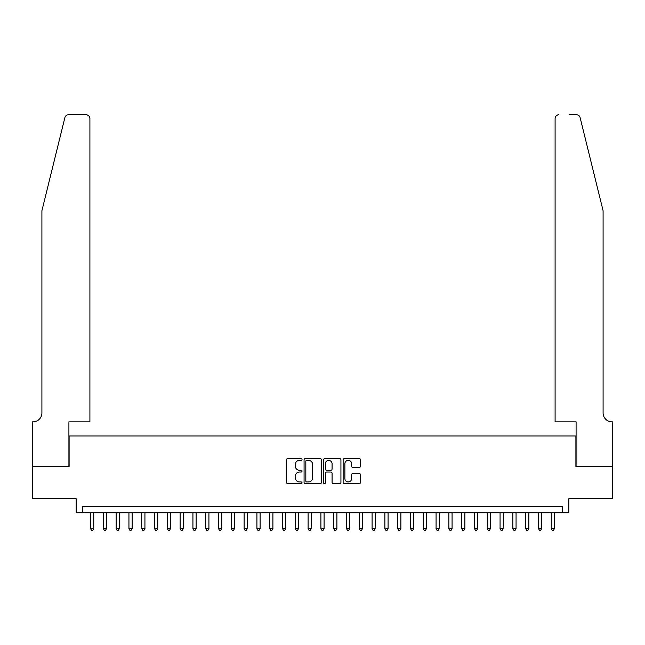 <?xml version="1.0" encoding="UTF-8"?>
<svg xmlns="http://www.w3.org/2000/svg" width="645" height="645" viewBox="0 0 645 645"><rect width="100%" height="100%" fill="white"/><g stroke="black" fill="none" stroke-linecap="round" stroke-linejoin="round"><path stroke-width="0.97" d="M302.021 459.466A0.879 0.879 0 0 0 301.142 458.579L287.799 458.579A1.258 1.258 0 0 0 286.541 459.837L286.541 482.452A1.258 1.258 0 0 0 287.799 483.71L301.142 483.71A0.879 0.879 0 0 0 302.021 482.823A0.879 0.879 0 0 0 301.142 481.944L299.417 481.944A4.023 4.023 0 0 1 295.402 477.929L295.402 476.042A4.023 4.023 0 0 1 299.417 472.027L301.142 472.027A0.879 0.879 0 0 0 302.021 471.148A0.879 0.879 0 0 0 301.142 470.261L299.417 470.261A4.023 4.023 0 0 1 295.402 466.246L295.402 464.36A4.023 4.023 0 0 1 299.417 460.345L301.142 460.345A0.879 0.879 0 0 0 302.021 459.466M359.209 467.44A1.258 1.258 0 0 0 360.466 466.182L360.466 459.837A1.258 1.258 0 0 0 359.209 458.579L344.39 458.579A1.258 1.258 0 0 0 343.132 459.837L343.132 482.452A1.258 1.258 0 0 0 344.39 483.71L359.209 483.71A1.258 1.258 0 0 0 360.466 482.452L360.466 474.785A1.258 1.258 0 0 0 359.209 473.535L352.871 473.535A1.258 1.258 0 0 0 351.614 474.785L351.614 478.59A3.362 3.362 0 0 1 348.252 481.944A3.362 3.362 0 0 1 344.89 478.59L344.89 463.699A3.362 3.362 0 0 1 348.252 460.345A3.362 3.362 0 0 1 351.614 463.699L351.614 466.182A1.258 1.258 0 0 0 352.871 467.44L359.209 467.44M562.456 512.735L568.858 512.735L568.858 498.658L612.685 498.658L612.685 466.666L575.896 466.666L575.896 435.947L69.104 435.947L69.104 466.666L32.315 466.666L32.315 498.658L76.142 498.658L76.142 512.735L562.456 512.735L562.456 506.341L82.544 506.341L82.544 512.735M321.404 459.837A1.258 1.258 0 0 0 320.146 458.579L305.319 458.579A1.258 1.258 0 0 0 304.069 459.837L304.069 482.452A1.258 1.258 0 0 0 305.319 483.71L320.146 483.71A1.258 1.258 0 0 0 321.404 482.452L321.404 459.837M324.854 458.579L339.681 458.579A1.258 1.258 0 0 1 340.931 459.837L340.931 482.452A1.258 1.258 0 0 1 339.681 483.71L333.336 483.71A1.258 1.258 0 0 1 332.078 482.452L332.078 473.277A1.258 1.258 0 0 0 330.82 472.027L326.612 472.027A1.258 1.258 0 0 0 325.354 473.277L325.354 482.823A0.879 0.879 0 0 1 324.475 483.71A0.879 0.879 0 0 1 323.596 482.823L323.596 459.837A1.258 1.258 0 0 1 324.854 458.579M306.706 460.345A0.879 0.879 0 0 0 305.827 461.223L305.827 481.065A0.879 0.879 0 0 0 306.706 481.944L308.528 481.944A4.023 4.023 0 0 0 312.543 477.929L312.543 464.36A4.023 4.023 0 0 0 308.528 460.345L306.706 460.345M332.078 463.763A3.362 3.362 0 0 0 328.716 460.401A3.362 3.362 0 0 0 325.354 463.763L325.354 469.012A1.258 1.258 0 0 0 326.612 470.261L330.82 470.261A1.258 1.258 0 0 0 332.078 469.012L332.078 463.763M90.542 512.735L90.542 528.602L93.743 528.602L93.743 512.735M93.743 528.602L92.783 530.271L91.501 530.271L90.542 528.602M64.871 117.648C65.846 115.544 65.846 115.544 64.871 117.648L41.909 210.713L41.909 412.913A8.957 8.957 0 0 1 32.951 421.87L32.25 421.87L32.25 466.666L68.918 466.666L68.918 421.87L89.905 421.87L89.905 118.567A3.838 3.838 0 0 0 86.067 114.729L68.596 114.729A3.838 3.838 0 0 0 64.871 117.648M75.441 114.729L86.067 114.729C88.381 114.971 89.663 116.253 89.905 118.567L89.905 421.87M41.909 412.913A8.957 8.957 0 0 1 32.951 421.87M596.053 182.18L580.129 117.648C579.154 115.544 579.154 115.544 580.129 117.648C579.154 115.544 579.154 115.544 580.129 117.648L603.091 210.713L603.091 412.913A8.957 8.957 0 0 0 612.049 421.87L612.75 421.87L612.75 466.666L576.082 466.666L576.082 421.87L555.095 421.87L555.095 118.567L555.095 421.87M569.559 114.729L576.404 114.729A3.838 3.838 0 0 1 580.129 117.648M558.933 114.729A3.838 3.838 0 0 0 555.095 118.567C555.337 116.253 556.619 114.971 558.933 114.729M603.091 412.913A8.957 8.957 0 0 0 612.049 421.87M103.337 512.735L103.337 528.602L106.538 528.602L106.538 512.735M106.538 528.602L105.578 530.271L104.305 530.271L103.337 528.602M116.14 512.735L116.14 528.602L119.341 528.602L119.341 512.735M119.341 528.602L118.382 530.271L117.1 530.271L116.14 528.602M128.935 512.735L128.935 528.602L132.136 528.602L132.136 512.735M132.136 528.602L131.177 530.271L129.895 530.271L128.935 528.602M141.731 512.735L141.731 528.602L144.931 528.602L144.931 512.735M144.931 528.602L143.972 530.271L142.69 530.271L141.731 528.602M154.534 512.735L154.534 528.602L157.727 528.602L157.727 512.735M157.727 528.602L156.767 530.271L155.493 530.271L154.534 528.602M167.329 512.735L167.329 528.602L170.53 528.602L170.53 512.735M170.53 528.602L169.571 530.271L168.289 530.271L167.329 528.602M180.124 512.735L180.124 528.602L183.325 528.602L183.325 512.735M183.325 528.602L182.366 530.271L181.084 530.271L180.124 528.602M192.928 512.735L192.928 528.602L196.12 528.602L196.12 512.735M196.12 528.602L195.161 530.271L193.887 530.271L192.928 528.602M205.723 512.735L205.723 528.602L208.924 528.602L208.924 512.735M208.924 528.602L207.964 530.271L206.682 530.271L205.723 528.602M218.518 512.735L218.518 528.602L221.719 528.602L221.719 512.735M221.719 528.602L220.759 530.271L219.477 530.271L218.518 528.602M231.313 512.735L231.313 528.602L234.514 528.602L234.514 512.735M234.514 528.602L233.555 530.271L232.281 530.271L231.313 528.602M244.116 512.735L244.116 528.602L247.317 528.602L247.317 512.735M247.317 528.602L246.358 530.271L245.076 530.271L244.116 528.602M256.912 512.735L256.912 528.602L260.112 528.602L260.112 512.735M260.112 528.602L259.153 530.271L257.871 530.271L256.912 528.602M269.707 512.735L269.707 528.602L272.908 528.602L272.908 512.735M272.908 528.602L271.948 530.271L270.666 530.271L269.707 528.602M282.51 512.735L282.51 528.602L285.711 528.602L285.711 512.735M285.711 528.602L284.743 530.271L283.469 530.271L282.51 528.602M295.305 512.735L295.305 528.602L298.506 528.602L298.506 512.735M298.506 528.602L297.547 530.271L296.265 530.271L295.305 528.602M308.1 512.735L308.1 528.602L311.301 528.602L311.301 512.735M311.301 528.602L310.342 530.271L309.06 530.271L308.1 528.602M320.904 512.735L320.904 528.602L324.096 528.602L324.096 512.735M324.096 528.602L323.137 530.271L321.863 530.271L320.904 528.602M333.699 512.735L333.699 528.602L336.9 528.602L336.9 512.735M336.9 528.602L335.94 530.271L334.658 530.271L333.699 528.602M346.494 512.735L346.494 528.602L349.695 528.602L349.695 512.735M349.695 528.602L348.735 530.271L347.453 530.271L346.494 528.602M359.289 512.735L359.289 528.602L362.49 528.602L362.49 512.735M362.49 528.602L361.531 530.271L360.257 530.271L359.289 528.602M372.092 512.735L372.092 528.602L375.293 528.602L375.293 512.735M375.293 528.602L374.334 530.271L373.052 530.271L372.092 528.602M384.888 512.735L384.888 528.602L388.088 528.602L388.088 512.735M388.088 528.602L387.129 530.271L385.847 530.271L384.888 528.602M397.683 512.735L397.683 528.602L400.884 528.602L400.884 512.735M400.884 528.602L399.924 530.271L398.642 530.271L397.683 528.602M410.486 512.735L410.486 528.602L413.687 528.602L413.687 512.735M413.687 528.602L412.719 530.271L411.445 530.271L410.486 528.602M423.281 512.735L423.281 528.602L426.482 528.602L426.482 512.735M426.482 528.602L425.523 530.271L424.241 530.271L423.281 528.602M436.076 512.735L436.076 528.602L439.277 528.602L439.277 512.735M439.277 528.602L438.318 530.271L437.036 530.271L436.076 528.602M448.88 512.735L448.88 528.602L452.072 528.602L452.072 512.735M452.072 528.602L451.113 530.271L449.839 530.271L448.88 528.602M461.675 512.735L461.675 528.602L464.876 528.602L464.876 512.735M464.876 528.602L463.916 530.271L462.634 530.271L461.675 528.602M474.47 512.735L474.47 528.602L477.671 528.602L477.671 512.735M477.671 528.602L476.711 530.271L475.429 530.271L474.47 528.602M487.273 512.735L487.273 528.602L490.466 528.602L490.466 512.735M490.466 528.602L489.507 530.271L488.233 530.271L487.273 528.602M500.069 512.735L500.069 528.602L503.269 528.602L503.269 512.735M503.269 528.602L502.31 530.271L501.028 530.271L500.069 528.602M512.864 512.735L512.864 528.602L516.065 528.602L516.065 512.735M516.065 528.602L515.105 530.271L513.823 530.271L512.864 528.602M525.659 512.735L525.659 528.602L528.86 528.602L528.86 512.735M528.86 528.602L527.9 530.271L526.618 530.271L525.659 528.602M538.462 512.735L538.462 528.602L541.663 528.602L541.663 512.735M541.663 528.602L540.695 530.271L539.422 530.271L538.462 528.602M551.257 512.735L551.257 528.602L554.458 528.602L554.458 512.735M554.458 528.602L553.499 530.271L552.217 530.271L551.257 528.602"/></g></svg>
